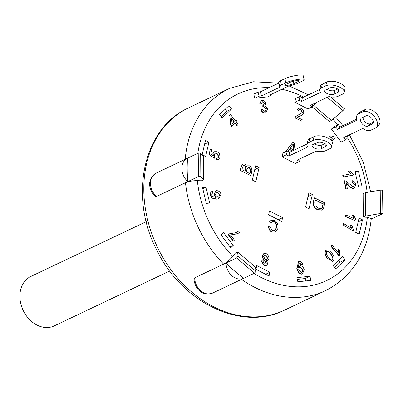<?xml version="1.0" encoding="UTF-8"?>
<svg xmlns="http://www.w3.org/2000/svg" width="403" height="403" viewBox="0 0 403 403"><rect width="100%" height="100%" fill="white"/><g stroke="black" fill="none" stroke-linecap="round" stroke-linejoin="round"><path stroke-width="0.6" d="M169.708 271.033L54.274 325.881A27.339 21.455 -115.4 0 1 23.162 310.396A27.339 21.455 -115.4 0 1 30.809 276.493L146.244 221.65M335.79 127.021L331.452 129.081L341.17 141.992L345.507 139.932L343.719 137.549L362.811 128.481A10.332 6.196 -133.8 0 0 370.886 130.179L375.223 128.119A10.332 6.196 -133.8 0 0 376.236 127.424A10.332 6.196 -133.8 0 0 374.241 116.427A10.332 6.196 -133.8 0 0 362.952 111.807L358.615 113.868A10.332 6.196 -133.8 0 0 357.602 114.563A10.332 6.196 -133.8 0 0 356.675 120.326L337.583 129.398L335.79 127.021L338.278 124.638L340.072 127.016L356.428 119.243M376.236 127.424L378.724 125.041A10.332 6.196 -133.8 0 0 376.729 114.044A10.332 6.196 -133.8 0 0 365.44 109.425L361.103 111.485A10.332 6.196 -133.8 0 0 360.091 112.18L357.602 114.563M366.02 115.888A5.168 3.098 46.2 0 1 371.667 118.195A5.168 3.098 46.2 0 1 372.664 123.691A5.168 3.098 46.2 0 1 372.155 124.038L367.818 126.099A5.168 3.098 46.2 0 1 362.171 123.792A5.168 3.098 46.2 0 1 361.179 118.296A5.168 3.098 46.2 0 1 361.682 117.948L366.02 115.888M363.038 117.303A5.168 3.098 -133.8 0 0 365.516 122.28A5.168 3.098 -133.8 0 0 370.307 123.716L373.289 122.3M337.583 129.398L340.072 127.016M346.872 136.053L347.996 137.544L345.507 139.932M333.941 126.698L331.452 129.081L333.941 126.698L338.278 124.638M299.107 100.216L294.764 102.276L307.907 108.931L312.244 106.866L309.826 105.641L328.913 96.569A10.332 4.559 -166.9 0 0 338.077 96.292L342.414 94.231A10.332 4.559 -166.9 0 0 344.177 92.373A10.332 4.559 -166.9 0 0 337.633 86.318A10.332 4.559 -166.9 0 0 325.815 85.829L321.473 87.889A10.332 4.559 -166.9 0 0 319.71 89.748A10.332 4.559 -166.9 0 0 320.617 92.368L301.525 101.44L299.107 100.216L299.978 96.453L302.401 97.677L319.791 89.416M344.177 92.373L345.054 88.61A10.332 4.559 -166.9 0 0 338.51 82.555A10.332 4.559 -166.9 0 0 326.687 82.066L322.35 84.126A10.332 4.559 -166.9 0 0 320.587 85.985L319.71 89.748M329.961 87.93A5.168 2.282 13.1 0 1 335.875 88.171A5.168 2.282 13.1 0 1 339.145 91.199A5.168 2.282 13.1 0 1 338.263 92.131L333.926 94.191A5.168 2.282 13.1 0 1 328.017 93.944A5.168 2.282 13.1 0 1 324.742 90.922A5.168 2.282 13.1 0 1 325.624 89.99L329.961 87.93M327.065 89.305A5.168 2.282 -166.9 0 0 334.802 90.428L337.699 89.053M301.525 101.44L302.401 97.677M295.641 98.513L294.764 102.276L295.641 98.513L299.978 96.453M312.869 104.196L312.244 106.866M259.089 96.181L254.746 98.241L267.794 96.851L272.131 94.791L269.728 95.048L288.82 85.975A10.332 1.703 166.8 0 0 297.948 83.159L302.285 81.099A10.332 1.703 166.8 0 0 304.104 79.613A10.332 1.703 166.8 0 0 296.895 79.648A10.332 1.703 166.8 0 0 285.808 82.852L281.47 84.912A10.332 1.703 166.8 0 0 279.652 86.398A10.332 1.703 166.8 0 0 280.579 86.852L261.492 95.924L259.089 96.181L258.116 92.045L260.519 91.788L278.871 83.073M304.104 79.613L303.137 75.477A10.332 1.703 166.8 0 0 295.923 75.517A10.332 1.703 166.8 0 0 284.835 78.716L280.498 80.776A10.332 1.703 166.8 0 0 278.68 82.262L279.652 86.398M289.928 82.413A5.168 0.851 -13.2 0 1 295.47 80.812A5.168 0.851 -13.2 0 1 299.076 80.791A5.168 0.851 -13.2 0 1 298.165 81.537L293.827 83.597A5.168 0.851 -13.2 0 1 288.286 85.199A5.168 0.851 -13.2 0 1 284.679 85.214A5.168 0.851 -13.2 0 1 285.591 84.474L289.928 82.413M261.492 95.924L260.519 91.788M253.779 94.106L254.746 98.241L253.779 94.106L258.116 92.045M271.944 93.995L272.131 94.791M250.575 170.847L249.951 173.622L246.334 171.824L246.913 169.26L248.177 167.28L249.366 167.31L250.752 169.819L250.575 170.847L250.334 170.963L250.515 169.935L249.125 167.421L249.366 167.31M249.754 173.527L250.334 170.963M249.125 167.421L248.057 167.346M245.674 168.827L245.13 171.22L241.966 169.648L242.47 167.431L243.634 165.467L244.686 165.522L245.87 167.366L245.674 168.827L245.629 167.482L244.445 165.638L244.686 165.522M244.938 171.124L245.432 168.938M244.445 165.638L243.513 165.532M241.372 166.338L243.085 163.956L244.843 163.961L246.671 166.63L247.568 165.819L249.679 165.819C251.401 167.205 252.102 169.089 251.774 171.476L250.822 175.703L240.43 170.519L241.135 166.454L242.964 164.016M246.636 166.454L247.452 165.88M240.43 170.519L250.822 175.703M240.188 170.635L241.135 166.454M266.368 259.522L267.521 258.076L266.489 259.472L265.194 259.497L263.562 256.338L264.585 254.953L265.909 254.933L267.521 258.076M267.28 258.192L265.668 255.049L265.909 254.933M265.668 255.049L264.469 255.013M265.557 264.071L266.348 263.184L265.683 264.02L264.413 264.025L263.003 261.683L263.678 260.822L264.927 260.822L266.348 263.184M266.106 263.3L264.685 260.937L264.927 260.822M264.685 260.937L263.557 260.887M264.207 265.381L261.623 261.144L262.711 259.754L263.587 259.572L262.192 255.739L263.814 253.653L266.141 253.593C268.05 254.731 268.967 256.414 268.902 258.635L267.461 260.635L266.474 260.806L267.718 263.784L266.474 265.35L263.965 265.496L261.381 261.26L261.623 261.144M261.381 261.26L262.59 259.814M263.345 259.688L261.95 255.85L262.192 255.739M261.95 255.85L263.693 253.709M267.34 260.691L266.61 260.927M266.348 265.406L263.965 265.496M301.368 272.64L298.804 270.081C298.598 268.514 299.066 267.567 300.215 267.239L302.824 269.612C303.041 271.249 302.557 272.257 301.368 272.64L301.782 272.534M301.661 272.584L302.582 269.728L299.973 267.355L300.215 267.239L299.792 267.35M299.973 267.355L299.671 267.411M299.54 262.897L299.011 263.048L298.255 267.597L299.706 265.935L300.311 265.763C302.159 266.005 303.454 267.28 304.194 269.582L302.552 273.889L301.892 274.065C299.51 273.778 297.898 271.889 297.056 268.398L298.563 261.628L299.293 261.451C300.88 261.592 302.084 262.59 302.905 264.444L301.595 264.736L299.54 262.897L298.895 263.109M298.185 267.3L299.585 266M302.431 273.939L301.892 274.065M301.651 274.176C299.268 273.894 297.656 272.005 296.815 268.509L297.056 268.398M296.815 268.509L298.563 261.628M301.595 264.736L302.905 264.444M301.358 264.852L299.298 263.008M231.408 117.938L234.299 121.771L232.148 123.842L231.408 117.938M232.133 123.736L234.057 121.887L231.473 118.457M231.952 126.315L230.949 124.99L229.73 115.218L230.486 114.492L235.271 120.835L236.138 120.008L237.135 121.333L236.274 122.164L238.052 124.527L237.08 125.459L235.302 123.101L231.71 126.431L230.707 125.101L230.949 124.99M230.707 125.101L229.73 115.218M229.488 115.329L230.486 114.492M235.221 120.769L236.138 120.008M235.11 123.283L236.843 125.575L237.08 125.459M274.534 220.29C277.375 222.31 278.488 225.07 277.874 228.566L275.335 231.977L271.874 231.921C270.015 230.733 268.972 228.975 268.736 226.652L270.171 226.995L272.242 230.647L274.524 230.707L276.518 227.891C277.027 225.201 276.307 223.126 274.357 221.66L272.09 221.675L270.766 223.01L269.501 221.947L271.224 220.29L274.534 220.29M275.214 232.032L271.874 231.921M271.632 232.037C269.773 230.843 268.73 229.085 268.499 226.768L268.736 226.652M274.403 230.763L276.277 228.002C276.785 225.317 276.065 223.237 274.116 221.776L274.357 221.66M269.501 221.947L270.766 223.01M274.116 221.776L271.975 221.731M269.259 222.063L271.103 220.35M295.147 117.762L295.52 116.825L297.525 115.238L300.295 114.17L302.346 112.311L300.935 109.561L299.384 109.54L298.558 110.538L297.243 109.681L298.563 108.18L301.278 108.271C303.051 109.44 303.857 111.016 303.701 112.991L301.237 115.555L297.243 117.187L302.255 119.762L301.902 121.227L294.905 117.878L295.52 116.825M295.278 116.941L297.404 115.298M300.175 114.225L302.104 112.427L300.698 109.676L300.935 109.561M297.243 109.681L298.558 110.538M300.698 109.676L299.268 109.601M297.001 109.797L298.442 108.241M301.112 115.611L299.756 116.145M299.515 116.255L297.666 116.81M294.905 117.878L301.902 121.227M236.249 232.617L238.606 231.095L239.619 232.415L237.79 233.599L230.501 234.964L234.435 240.092L233.231 241.155L228.284 234.707L229.307 233.826L236.294 232.596M228.284 234.707L229.307 233.826M236.027 232.722L238.606 231.095M237.669 233.659L230.627 235.125M233.473 241.039L228.526 234.591M350.852 173.864L348.53 171.3L349.718 171.068L353.245 174.005L353.547 175.038L343.472 176.982L343.003 175.381L350.852 173.864M350.61 173.98L348.288 171.416L348.53 171.3M343.472 176.982L353.547 175.038M343.23 177.098L342.762 175.491L343.003 175.381M351.426 228.249L350.716 224.834L351.915 225.549L353.512 230.093L353.224 231.005L343.074 224.929L343.517 223.514L351.426 228.249M351.184 228.36L350.474 224.945L350.716 224.834M343.074 224.929L353.224 231.005M342.832 225.045L343.517 223.514M338.223 252.429L338.611 249.18L339.578 250.318L339.714 254.923L339.135 255.583L330.939 245.946L331.835 244.918L338.223 252.429M337.981 252.54L338.611 249.18M330.939 245.946L330.697 246.057L338.898 255.698L339.135 255.583M330.697 246.057L331.835 244.918M353.789 218.497L352.721 215.137L353.96 215.686L356.01 220.058L355.834 221.03L345.336 216.391L345.608 214.885L353.789 218.497M353.547 218.612L352.479 215.252L352.721 215.137M345.336 216.391L355.834 221.03M345.094 216.507L345.608 214.885M330.697 139.791L332.661 137.992L329.775 136.708L330.651 135.851L334.651 136.864L335.301 137.715L331.86 141.085M332.42 138.103L329.775 136.708M329.538 136.824L330.651 135.851M330.762 139.846L332.661 137.992M263.396 105.319L264.257 103.45L262.529 101.752L261.27 103.909L259.88 103.868L261.542 100.488L262.157 100.322C263.884 100.392 265.114 101.329 265.829 103.143L264.983 105.722L267.713 108.609L265.899 112.694L265.174 112.895C263.366 112.81 262.01 111.782 261.114 109.818L262.418 109.5L264.882 111.45L265.325 111.334L266.368 108.734L263.859 106.599L263.028 106.855L262.832 105.405L263.522 105.264L264.499 103.334L262.529 101.752L262.202 101.843M265.204 111.384L266.368 108.734M266.126 108.845L263.617 106.714L263.028 106.855M262.786 106.971L262.832 105.405M259.88 103.868L261.27 103.909M259.643 103.984L261.426 100.549M265.779 112.749L265.174 112.895M264.932 113.011C263.124 112.921 261.769 111.898 260.872 109.933L261.114 109.818M344.52 180.746L345.482 180.876L353.245 186.801L353.627 186.71L354.519 184.534L352.272 182.297L352.126 180.67C353.975 181.053 355.179 182.342 355.733 184.529L354.232 188.261L353.557 188.423C352.086 188.302 350.449 187.209 348.645 185.153L346.268 182.796L347.381 188.816L346.016 188.861L344.52 180.746L344.278 180.861L345.774 188.977L346.016 188.861M353.507 186.755L354.519 184.534M354.277 184.65L352.036 182.413L352.272 182.297M352.036 182.413L352.126 180.67M354.111 188.317L353.557 188.423M353.315 188.539C351.844 188.413 350.207 187.324 348.409 185.264L346.026 182.912M345.774 188.977L347.381 188.816M218.91 156.722L216.97 153.221L215.197 153.165L214.23 154.46L214.718 156.873L214.255 158.283L209.207 154.591L210.356 149.14L211.716 149.79L210.824 154.027L213.368 155.875L213.106 153.478L214.572 151.704L217.202 151.694L219.469 153.76L220.119 157.311L218.461 159.427L216.487 159.538L216.648 157.981L217.993 157.9L218.91 156.722L218.668 156.838L216.728 153.336L216.97 153.221M216.728 153.336L215.081 153.226M209.207 154.591L214.255 158.283M208.966 154.707L210.356 149.14M213.127 155.991L213.106 153.478M212.865 153.588L214.456 151.765M218.34 159.482L216.487 159.538M216.245 159.653L216.648 157.981M217.872 157.951L218.668 156.838M293.732 150.037L290.195 148.178L293.258 143.911L293.732 150.037M293.47 149.901L293.016 144.027M286.321 151.468L285.994 151.296L292.916 142.264L294.25 142.964L294.925 149.755M292.548 150.883L289.43 149.246L287.928 151.337M292.306 150.999L289.304 149.422M286.08 151.583L285.752 151.412L285.994 151.296M285.752 151.412L292.916 142.264M218.547 197.208L219.882 194.422L218.673 197.153L218.159 197.304L215.429 195.007L216.492 192.402L217.01 192.266L219.882 194.422M219.64 194.538L217.01 192.266M216.769 192.382L216.371 192.468M212.608 193.072L211.983 193.616L211.797 195.173L212.426 196.483L216.215 197.53L214.129 194.689L215.872 190.856L216.582 190.654C218.673 190.715 220.159 191.883 221.046 194.165L218.743 198.679L217.141 199.082L212.512 198.236L210.578 195.208C210.301 193.249 210.91 191.954 212.396 191.324L212.724 193.017M215.973 197.646L213.887 194.805L215.751 190.916M218.622 198.734L217.141 199.082M216.9 199.198L212.512 198.236M212.275 198.352L210.341 195.324L210.578 195.208M211.923 191.516L212.396 191.324M210.341 195.324C210.064 193.364 210.668 192.07 212.154 191.44M332.183 260.071L332.868 258.368L330.989 254.57L331.226 254.454L333.11 258.252L332.309 260.026M330.989 254.57C329.372 252.162 327.911 251.215 326.606 251.724M332.299 259.985L332.535 259.87C331.206 260.373 329.745 259.431 328.148 257.033C326.49 254.666 326.057 252.857 326.848 251.608L327.075 251.457M326.848 251.608C328.153 251.099 329.614 252.051 331.226 254.454M327.12 257.89C324.989 254.832 324.617 252.333 326.007 250.384L326.632 249.971L328.49 249.9L332.253 253.593C334.389 256.656 334.757 259.159 333.367 261.104L332.878 261.406L326.878 258.006C324.747 254.948 324.375 252.449 325.765 250.5L326.007 250.384M325.765 250.5L326.511 250.031M332.757 261.461L326.878 258.006M314.763 202.296L315.282 199.903L323.282 203.807L322.138 207.978L321.539 208.457L317.997 208.15L314.899 205.404L314.763 202.296M321.418 208.512L321.896 208.094L323.04 203.923L315.237 200.11M323.977 206.754L323.392 208.668L321.876 210.149L317.413 209.736C314.133 207.837 312.758 205.248 313.282 201.968L314.4 197.828L324.813 202.916L323.977 206.754M322.289 209.943L317.655 209.625C314.375 207.721 313 205.132 313.524 201.858M313.282 201.968L314.4 197.828M371.274 218.517L367.355 217.257L363.299 217.126L363.123 193.727L365.289 192.699L365.471 216.099L380.402 213.514L380.22 190.115L365.289 192.699M317.262 102.105L313.554 105.269L331.442 120.447L329.276 121.479L312.124 106.926M312.793 104.523L313.156 104.06M203.722 179.743L201.555 180.776L197.349 180.645C192.785 180.645 188.831 181.335 185.481 182.71L198.498 176.529L198.216 153.125L200.664 153.2L200.84 176.6L203.722 179.743L203.545 156.344L200.664 153.2M371.284 218.517C367.591 252.706 352.348 276.75 325.553 290.644A111.933 87.844 64.6 0 1 324.999 290.906A111.933 87.844 64.6 0 1 241.447 279.385L212.517 293.127C201.067 296.764 194.634 287.329 193.979 279.193L194.699 277.869L223.62 264.126C226.808 262.403 229.866 259.804 232.798 256.318L235.397 253.029L237.569 251.996L238.087 256.106L255.976 271.284L255.457 267.174L237.569 251.996M310.899 280.397L297.852 281.788L296.885 277.652L309.927 276.262L310.899 280.397M281.727 221.433L268.589 214.779L269.461 211.016L282.604 217.67L281.727 221.433M252.318 180.045L255.643 165.749L259.104 167.497L255.774 181.798L252.318 180.045M362.504 219.842L359.174 234.143L355.718 232.39L359.043 218.094L362.504 219.842L358.156 221.907M358.413 171.109L362.106 186.816L358.67 187.178L354.983 171.471L358.413 171.109L355.25 172.61M206.26 203.399L202.573 187.687L206.004 187.324L209.696 203.031L206.26 203.399M282.946 153.069L282.07 156.832L295.213 163.487L282.07 156.832L282.946 153.069L287.284 151.009L289.707 152.238L307.096 143.972M312.36 194.458L309.03 208.754L305.575 207.006L308.9 192.71L312.36 194.458L308.013 196.523M345.109 259.844L335.659 268.902L333.1 265.506L342.555 256.449L345.109 259.844L340.288 262.136L338.752 260.091M269.033 275.99L255.89 269.34L256.766 265.577L269.909 272.226L269.033 275.99M219.564 114.659L229.015 105.601L231.574 109.001L222.124 118.054L219.564 114.659M202.175 154.661L205.5 140.365L208.961 142.113L205.631 156.414L202.175 154.661M230.733 247.805L221.015 234.899L223.504 232.516L233.221 245.422L230.733 247.805M305.67 280.951L305.106 278.554L297.288 279.385M309.927 276.262L305.106 278.554M282.604 217.67L278.317 219.706M259.104 167.497L254.756 169.562M206.004 187.324L202.84 188.826M334.641 267.552L340.288 262.136M269.909 272.226L265.622 274.267M221.106 116.704L226.753 111.288L225.217 109.243M231.574 109.001L226.753 111.288M208.961 142.113L204.613 144.178M233.221 245.422L230.068 246.923M187.894 181.567A14.206 11.148 -115.4 0 1 187.511 158.213A14.206 11.148 -115.4 0 1 187.612 158.162A111.933 87.844 64.6 0 0 187.894 181.567L156.56 196.452L155.079 196.165C149.468 190.483 145.916 179.99 156.178 173.099A14.206 11.148 -115.4 0 1 156.278 173.048L187.41 158.258M200.84 176.6L198.498 176.529M187.612 158.162L198.216 153.125M331.442 120.447L342.978 110.613L327.322 97.33M330.525 96.871L344.429 108.775L342.978 110.613M312.501 105.772L313.554 105.269M255.976 271.284L254.459 273.199L236.632 257.945L238.087 256.106M185.481 182.71A111.933 87.844 64.6 0 0 223.62 264.126L236.632 257.945M380.22 190.115L382.568 190.191L382.85 213.59L380.402 213.514M363.299 217.126L365.471 216.099M372.443 218.537A14.206 11.148 -115.4 0 1 372.347 218.582A14.206 11.148 -115.4 0 1 372.246 218.633L382.85 213.59M235.659 271.954L233.357 269.975M223.62 264.126L226.028 262.983A111.933 87.844 64.6 0 0 243.855 278.236L254.459 273.199M187.224 171.628L187.178 168.323M243.855 278.236A14.206 11.148 -115.4 0 1 232.057 275.884A14.206 11.148 -115.4 0 1 226.028 262.983M300.17 158.757L299.55 161.427L297.127 160.203L316.219 151.13A10.332 4.559 -166.9 0 0 325.377 150.848L329.719 148.788A10.332 4.559 -166.9 0 0 331.483 146.929A10.332 4.559 -166.9 0 0 324.939 140.874A10.332 4.559 -166.9 0 0 313.116 140.385L308.779 142.445A10.332 4.559 -166.9 0 0 307.015 144.309A10.332 4.559 -166.9 0 0 307.922 146.929L288.83 155.996L289.707 152.238M295.213 163.487L299.55 161.427M331.483 146.929L332.354 143.166A10.332 4.559 -166.9 0 0 325.815 137.111A10.332 4.559 -166.9 0 0 313.992 136.622L309.655 138.682A10.332 4.559 -166.9 0 0 307.892 140.546L307.015 144.309M314.37 143.866A5.168 2.282 -166.9 0 0 322.103 144.989L325.004 143.609M282.07 156.832L286.407 154.772L287.284 151.009M288.83 155.996L286.407 154.772M321.231 148.747A5.168 2.282 13.1 0 1 315.317 148.506A5.168 2.282 13.1 0 1 312.048 145.478A5.168 2.282 13.1 0 1 312.93 144.546L317.267 142.486A5.168 2.282 13.1 0 1 323.176 142.733A5.168 2.282 13.1 0 1 326.45 145.76A5.168 2.282 13.1 0 1 325.569 146.687L321.231 148.747L322.103 144.989M358.615 113.868L361.103 111.485M372.155 124.038L373.032 123.202M367.818 126.099L370.307 123.716M362.952 111.807L365.44 109.425M321.473 87.889L322.35 84.126M338.263 92.131L338.762 89.975M333.926 94.191L334.802 90.428M325.815 85.829L326.687 82.066M281.47 84.912L280.498 80.776M298.165 81.537L297.928 80.535M293.827 83.597L293.283 81.285M285.808 82.852L284.835 78.716M332.878 119.228A103.324 81.084 -115.4 0 1 337.88 124.824M347.542 137.982A103.324 81.084 -115.4 0 1 367.163 192.377M197.818 153.311A103.324 81.084 -115.4 0 1 269.118 87.703M281.843 89.29A103.324 81.084 -115.4 0 1 303.635 97.093M232.798 256.318A103.324 81.084 -115.4 0 1 197.349 180.645M367.355 217.257A103.324 81.084 -115.4 0 1 253.976 273.43M212.527 293.122A14.206 11.148 -115.4 0 1 200.724 290.77A14.206 11.148 -115.4 0 1 194.699 277.869M156.56 196.452A14.206 11.148 -115.4 0 1 156.178 173.099L187.511 158.213M278.72 83.139L253.275 81.769L229.483 88.443A111.933 87.844 64.6 0 0 185.199 159.306M284.029 310.37A111.933 87.844 -115.4 0 1 157.039 246.354A111.933 87.844 -115.4 0 1 188.513 107.908C143.226 127.922 128.799 196.175 156.404 249.301C181.058 301.973 240.949 331.74 284.004 310.381L284.029 310.37A111.933 87.844 -115.4 0 0 284.583 310.109L325.553 290.644M308.779 142.445L309.655 138.682M313.116 140.385L313.992 136.622M325.569 146.687L326.067 144.536M370.659 191.773L363.279 162.268L349.456 134.824M342.938 125.65L335.563 116.935M308.401 94.826L289.011 85.935M371.228 219.116L372.347 218.582M229.483 88.443L188.513 107.908"/></g></svg>
